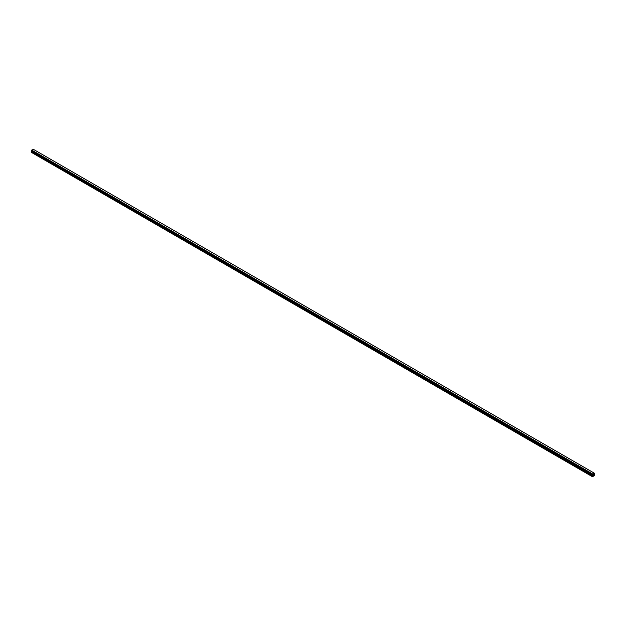 <?xml version="1.0" encoding="UTF-8"?>
<svg xmlns="http://www.w3.org/2000/svg" width="626" height="626" viewBox="0 0 626 626"><rect width="100%" height="100%" fill="white"/><g stroke="black" fill="none" stroke-linecap="round" stroke-linejoin="round"><path stroke-width="0.94" d="M593.26 475.361L593.511 474.711M593.659 475.126L593.91 474.578M592.564 474.907L592.838 474.07L594.371 473.209L594.7 475.439L592.47 476.73L592.861 475.549L31.691 151.562L31.3 152.306L592.47 476.73M592.861 475.549L592.736 474.985L31.316 150.913L592.478 474.884M592.877 475.22L31.691 151.562M592.806 475.103L31.644 151.171M592.595 474.977L31.449 150.983M594.364 473.209L33.194 149.215L594.332 473.201L33.194 149.215L31.316 150.913M592.838 474.07L31.668 150.076L592.83 474.078M592.806 474.117L31.629 150.123M592.626 474.445L31.449 150.459M592.579 474.524L31.41 150.53M592.579 474.547L31.402 150.561M592.532 474.625L31.363 150.631M592.517 474.641L31.339 150.655M592.47 474.735L31.3 150.741M592.47 474.86L31.3 150.874M592.877 475.494L31.707 151.5M592.517 476.143L31.347 152.157M592.47 476.292L31.3 152.306"/></g></svg>
